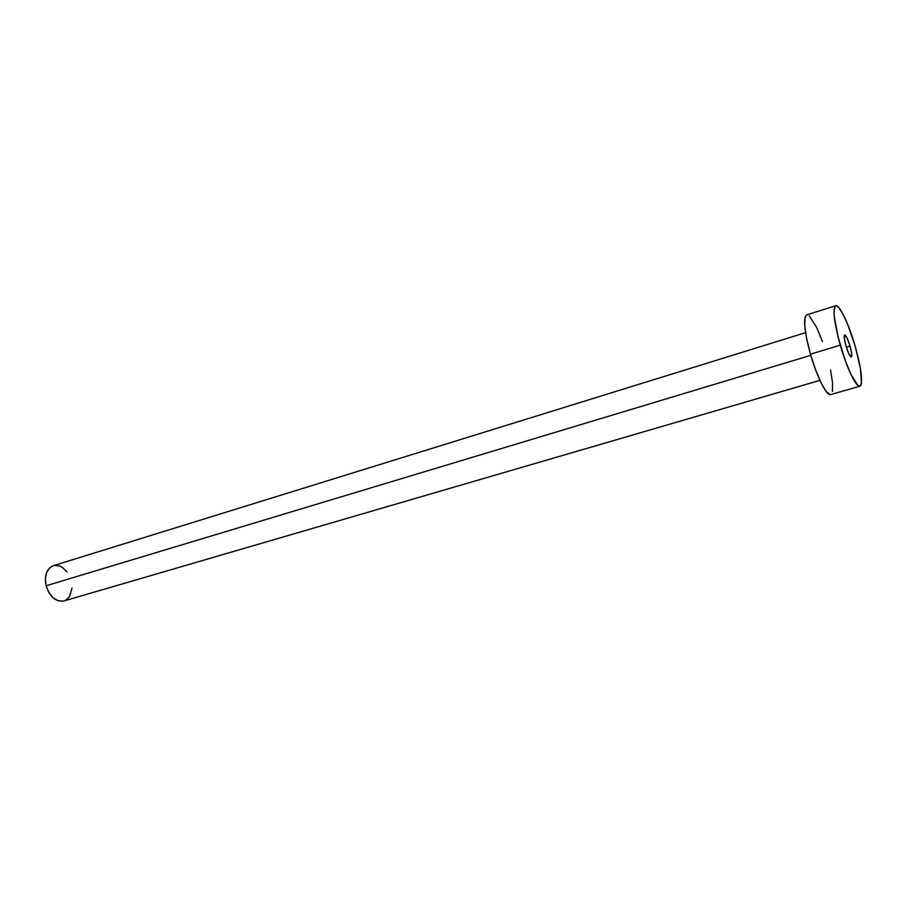 <?xml version="1.0" encoding="UTF-8"?>
<svg xmlns="http://www.w3.org/2000/svg" width="907" height="907" viewBox="0 0 907 907"><rect width="100%" height="100%" fill="white"/><g stroke="black" fill="none" stroke-linecap="round" stroke-linejoin="round"><path stroke-width="1.36" d="M850.04 346.111L846.367 347.222L850.04 346.111L847.206 338.266L844.802 334.842L844.258 337.903L845.925 345.714C844.19 339.354 843.771 335.726 844.655 334.853C846.072 335.295 847.864 339.048 850.04 346.111C851.775 352.46 852.195 356.088 851.31 356.984C849.904 356.564 848.113 352.812 845.925 345.714L848.805 353.651L851.197 356.995L851.696 353.855L850.04 346.111M805.563 332.665L53.309 565.696C46.62 568.7 44.216 575.401 46.11 585.763L810.779 355.317L46.11 585.763C49.862 596.965 55.792 602.033 63.921 600.967L819.917 380.373M835.664 305.738L806.663 314.899C803.035 318.074 804.294 331.168 810.45 354.172L840.29 345.17L810.45 354.172C816.822 376.79 826.742 396.37 830.631 394.59L859.881 386.223C856.401 387.901 846.775 368.004 840.29 345.17C834.009 321.94 832.467 308.788 835.698 305.727C839.383 304.106 848.975 324.4 855.301 346.621C861.605 369.637 863.135 382.833 859.904 386.223M830.336 394.636L826.39 391.779L821.209 383.105L815.597 369.875L810.45 354.172L806.618 338.583L804.724 325.613L805.031 317.325L806.697 314.888M809.305 315.919L816.617 327.37L822.49 341.622M830.54 370.033L832.524 382.743L832.467 391.405M855.301 346.621L860.426 368.423L861.48 383.083L860.811 385.418L859.632 386.269L857.999 385.554L850.97 374.455L845.449 361.043L838.125 337.121L834.236 316.407L833.987 311.566L835.098 306.135L836.401 305.716L838.136 306.838L842.592 313.368L847.784 324.638L855.301 346.621M63.286 601.126L58.139 600.785L53.048 597.758L48.819 592.486L46.11 585.763L45.373 578.677L46.699 572.317L49.862 567.669L53.366 565.685M54.375 565.435L59.511 565.923L62.073 567.17L67.095 571.92M71.982 588.167L69.454 596.647L65.644 600.264"/></g></svg>
